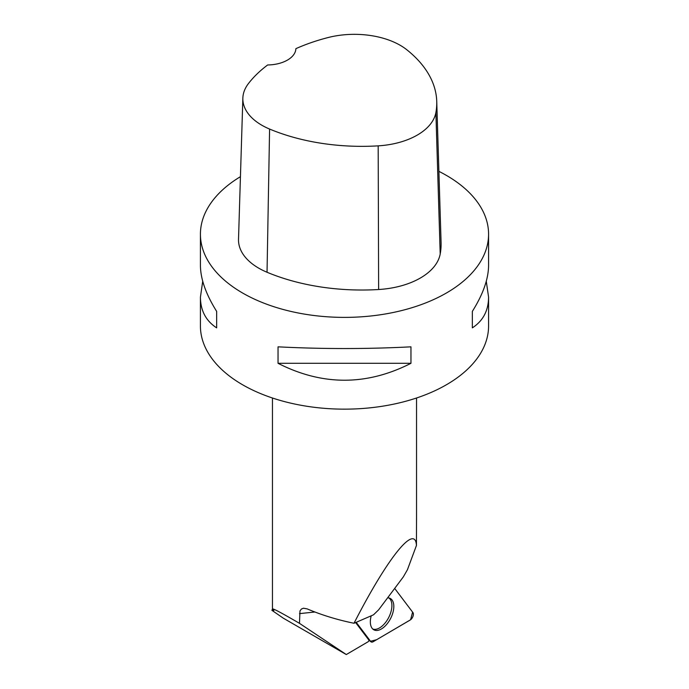 <?xml version="1.0" encoding="UTF-8"?>
<svg xmlns="http://www.w3.org/2000/svg" width="689" height="689" viewBox="0 0 689 689"><rect width="100%" height="100%" fill="white"/><g stroke="black" fill="none" stroke-linecap="round" stroke-linejoin="round"><path stroke-width="1.03" d="M356.204 622.313L370.76 641.562A4.573 2.472 117.3 0 0 371.078 641.872A4.573 2.472 117.3 0 0 373.171 641.735L410.179 620.031A4.573 2.472 117.3 0 0 412.961 616.397A4.573 2.472 117.3 0 0 412.926 612.547L394.676 588.423L412.599 612.116L410.601 619.747L376.65 639.693L370.536 641.27L356.204 622.313M371.207 615.811A17.699 9.56 117.3 0 0 373.593 629.66A17.699 9.56 117.3 0 0 392.179 614.881A17.699 9.56 117.3 0 0 389.802 598.233A17.699 9.56 117.3 0 0 387.64 597.811M271.922 610.342L273.895 610.445L272.456 608.955C272.982 608.327 281.99 613.124 299.474 623.338L346.3 654.55L283.325 618.188L271.922 610.342M416.544 514.313L416.449 545.473C415.234 523.27 387.537 557.771 354.008 623.261C337.274 619.833 321.651 615.036 307.139 608.878L303.461 608.215L301.377 609.042L299.973 610.962L299.474 623.338M355.636 622.563L369.115 640.391A4.28 2.308 117.3 0 0 369.149 640.434A18.439 9.965 117.3 0 0 368.219 641.692L346.3 654.55M486.279 281.258L488.579 297.157L488.579 325.966A144.079 83.188 180 0 1 399.637 402.815A144.079 83.188 180 0 1 242.614 384.789A144.079 83.188 180 0 1 200.421 325.966L200.421 297.157L202.721 281.258M438.893 171.354A144.079 83.188 180 0 1 446.386 175.385A144.079 83.188 180 0 1 488.579 234.2A144.079 83.188 180 0 1 344.5 317.388A144.079 83.188 180 0 1 200.421 234.2A144.079 83.188 180 0 1 240.444 176.668M278.037 363.301L278.037 346.834C322.349 349.108 366.651 349.108 410.963 346.834L410.963 363.301C366.651 385.857 322.349 385.857 278.037 363.301L410.963 363.301M488.579 297.157C488.475 310.644 483.058 320.885 472.335 327.869L472.335 311.402C483.058 294.298 488.475 278.959 488.579 265.368L488.579 234.2M200.421 234.2L200.421 265.368C200.525 278.959 205.942 294.298 216.665 311.402L216.665 327.869C205.942 320.885 200.525 310.644 200.421 297.157M436.74 101.404L441.081 242.537A161.372 93.17 180 0 1 440.202 254.017A69.158 39.928 180 0 1 378.631 289.518A161.372 93.17 180 0 1 267.039 272.258A69.158 39.928 180 0 1 238.515 239.229L242.855 98.105A64.818 37.421 180 0 1 248.428 83.584A157.032 90.664 180 0 1 267.659 64.964A28.817 16.639 180 0 0 295.882 48.661A157.032 90.664 180 0 1 327.973 37.576A64.818 37.421 180 0 1 406.837 49.78A157.032 90.664 180 0 1 436.74 101.404A157.032 90.664 180 0 1 435.887 112.583A64.818 37.421 180 0 1 378.183 145.853A157.032 90.664 180 0 1 269.588 129.05A64.818 37.421 180 0 1 242.855 98.105M472.335 327.869L472.335 311.402M216.665 311.402L216.665 327.869M416.449 545.473L407.423 569.751L403.298 576.926L378.631 609.825L373.524 614.803L354.008 623.261M372.775 629.031A17.535 9.465 117.3 0 0 388.682 617.551A17.535 9.465 117.3 0 0 388.811 597.931M369.115 640.391L370.76 641.562M299.508 613.623L314.864 612.004M435.887 112.583L440.202 254.017M378.183 145.853L378.631 289.518M269.588 129.05L267.039 272.258M369.123 640.469L371.078 641.872M272.594 609.222L271.914 610.058M272.456 398.009L272.456 608.955M416.544 398.009L416.544 520.384"/></g></svg>
